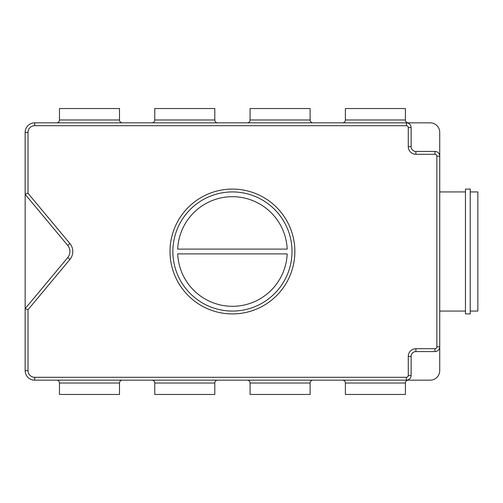 <?xml version="1.0" encoding="UTF-8"?>
<svg xmlns="http://www.w3.org/2000/svg" width="503" height="503" viewBox="0 0 503 503"><rect width="100%" height="100%" fill="white"/><g stroke="black" fill="none" stroke-linecap="round" stroke-linejoin="round"><path stroke-width="0.75" d="M342.518 380.161A2.861 2.861 0 0 1 345.379 383.022L345.379 394.459L405.418 394.459L405.418 383.022L345.379 383.022M408.279 380.161A2.861 2.861 0 0 0 405.418 383.022M247.212 380.161A2.861 2.861 0 0 1 250.073 383.022L250.073 394.459L310.112 394.459L310.112 383.022L250.073 383.022M312.973 380.161A2.861 2.861 0 0 0 310.112 383.022M151.906 380.161A2.861 2.861 0 0 1 154.767 383.022L154.767 394.459L214.806 394.459L214.806 383.022L154.767 383.022M217.667 380.161A2.861 2.861 0 0 0 214.806 383.022M56.6 380.161A2.861 2.861 0 0 1 59.461 383.022L59.461 394.459L119.5 394.459L119.5 383.022L59.461 383.022M122.361 380.161A2.861 2.861 0 0 0 119.5 383.022M434.963 154.289L415.899 154.289A7.627 7.627 0 0 1 408.279 146.662L408.279 127.605A1.905 1.905 0 0 0 406.374 125.7L34.682 125.7A6.671 6.671 0 0 0 28.011 132.371L28.011 193.284L25.15 194.315L25.15 308.685L28.011 309.716L28.011 370.629A6.671 6.671 0 0 0 34.682 377.3L406.374 377.3A1.905 1.905 0 0 0 408.279 375.395L408.279 356.338A7.627 7.627 0 0 1 415.899 348.711L434.963 348.711A1.905 1.905 0 0 0 436.868 346.806L436.868 156.194A1.905 1.905 0 0 0 434.963 154.289L434.963 151.428A4.766 4.766 0 0 1 439.729 156.194L439.729 132.371A9.532 9.532 0 0 0 430.197 122.839L406.374 122.839A4.766 4.766 0 0 1 411.133 127.605L411.133 146.662A4.766 4.766 0 0 0 415.899 151.428L434.963 151.428A4.766 4.766 0 0 1 439.729 156.194L439.729 346.806A4.766 4.766 0 0 1 434.963 351.572L415.899 351.572A4.766 4.766 0 0 0 411.133 356.338L411.133 375.395A4.766 4.766 0 0 1 406.374 380.161L34.682 380.161A9.532 9.532 0 0 1 25.15 370.629L25.15 308.685L67.716 257.599A9.532 9.532 0 0 0 67.716 245.401L25.15 194.315L25.15 132.371A9.532 9.532 0 0 1 34.682 122.839L408.279 122.839A2.861 2.861 0 0 1 405.418 119.978L405.418 108.541L345.379 108.541L345.379 119.978L405.418 119.978M342.518 122.839A2.861 2.861 0 0 0 345.379 119.978M312.973 122.839A2.861 2.861 0 0 1 310.112 119.978L310.112 108.541L250.073 108.541L250.073 119.978L310.112 119.978M247.212 122.839A2.861 2.861 0 0 0 250.073 119.978M217.667 122.839A2.861 2.861 0 0 1 214.806 119.978L214.806 108.541L154.767 108.541L154.767 119.978L214.806 119.978M151.906 122.839A2.861 2.861 0 0 0 154.767 119.978M122.361 122.839A2.861 2.861 0 0 1 119.5 119.978L119.5 108.541L59.461 108.541L59.461 119.978L119.5 119.978M56.6 122.839A2.861 2.861 0 0 0 59.461 119.978M292.004 251.5A59.568 59.568 0 0 0 232.436 191.932A59.568 59.568 0 0 0 172.875 251.5A59.568 59.568 0 0 0 232.436 311.068A59.568 59.568 0 0 0 292.004 251.5M470.223 313.922L470.223 189.078L465.457 189.078L465.457 313.922L470.223 313.922M470.223 311.068L477.85 311.068L477.85 191.932L470.223 191.932M408.279 375.395L411.133 375.395A4.766 4.766 0 0 1 406.374 380.161L430.197 380.161A9.532 9.532 0 0 0 439.729 370.629L439.729 346.806A4.766 4.766 0 0 1 434.963 351.572A4.766 4.766 0 0 0 439.729 346.806L436.868 346.806M287.188 253.883L177.691 253.883A54.802 54.802 0 0 0 232.436 306.302A54.802 54.802 0 0 0 287.188 253.883M177.691 249.117L287.188 249.117A54.802 54.802 0 0 0 232.436 196.698A54.802 54.802 0 0 0 177.691 249.117M415.899 351.572A4.766 4.766 0 0 0 411.133 356.338A4.766 4.766 0 0 1 415.899 351.572L415.899 348.711M28.011 370.629L25.15 370.629A9.532 9.532 0 0 0 34.682 380.161A9.532 9.532 0 0 1 25.15 370.629A9.532 9.532 0 0 0 34.682 380.161L34.682 377.3M34.682 125.7L34.682 122.839A9.532 9.532 0 0 0 25.15 132.371A9.532 9.532 0 0 1 34.682 122.839A9.532 9.532 0 0 0 25.15 132.371L28.011 132.371M170.014 251.5A62.422 62.422 0 0 1 232.436 189.078A62.422 62.422 0 0 1 294.865 251.5A62.422 62.422 0 0 1 232.436 313.922A62.422 62.422 0 0 1 170.014 251.5M69.917 259.435L67.716 257.599A9.532 9.532 0 0 0 67.716 245.401L69.917 243.565A12.393 12.393 0 0 1 69.917 259.435L28.011 309.716M28.011 193.284L69.917 243.565M408.279 146.662L411.133 146.662A4.766 4.766 0 0 0 415.899 151.428L415.899 154.289M406.374 125.7L406.374 122.839A4.766 4.766 0 0 1 411.133 127.605L408.279 127.605M406.374 380.161L406.374 377.3M408.279 356.338L411.133 356.338M434.963 348.711L434.963 351.572M436.868 156.194L439.729 156.194M465.457 311.068L439.729 311.068M465.457 191.932L439.729 191.932"/></g></svg>
